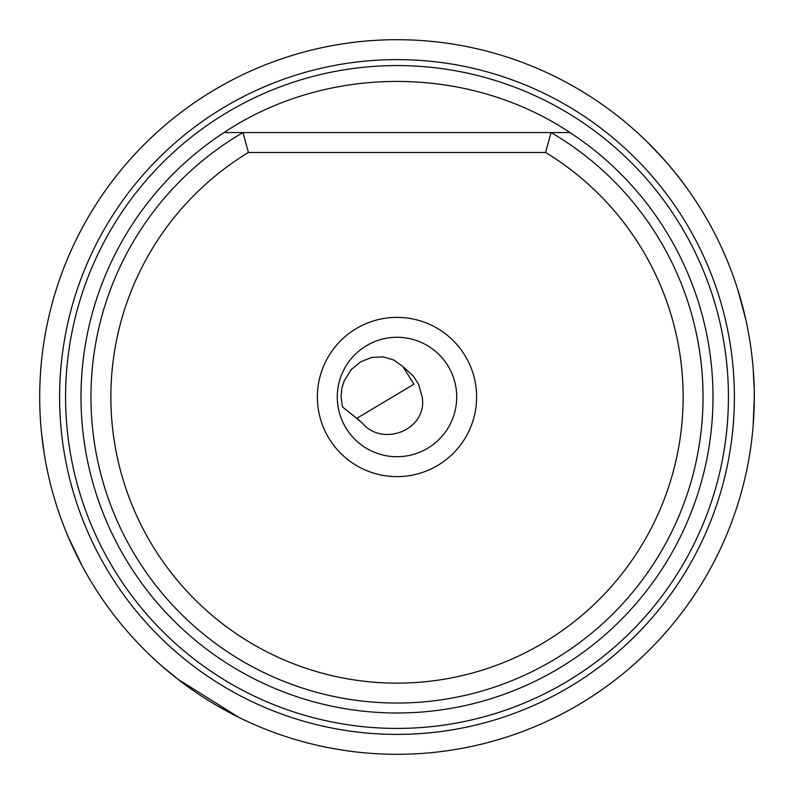 <?xml version="1.0" encoding="UTF-8"?>
<svg xmlns="http://www.w3.org/2000/svg" width="794" height="794" viewBox="0 0 794 794"><rect width="100%" height="100%" fill="white"/><g stroke="black" fill="none" stroke-linecap="round" stroke-linejoin="round"><path stroke-width="1.19" d="M734.778 280.52L736.197 284.699M737.656 289.214L743.164 308.479M745.109 316.469L745.586 318.553M745.913 320.042L737.844 289.83M753.109 426.199L754.3 397A357.3 357.3 0 0 1 396.782 754.3A357.3 357.3 0 0 1 39.7 396.563A357.3 357.3 0 0 1 397.218 39.7A357.3 357.3 0 0 1 754.3 397.437A357.3 357.3 0 0 1 396.782 754.3A357.3 357.3 0 0 1 39.7 396.563A357.3 357.3 0 0 1 397.218 39.7A357.3 357.3 0 0 1 754.3 397L754.28 393.735M726.163 258.02L725.885 257.365M725.279 255.946L721.379 247.202M754.231 389.993L753.198 368.952M752.762 363.831L752.682 363.037M576.901 88.293L572.702 85.881M662.94 158.383L647.16 141.888C663.675 158.621 676.27 173.142 684.944 185.449L679.575 178.332M675.456 173.112L668.34 164.547M684.944 185.449L687.306 188.704M694.194 198.659L693.361 197.408M690.184 192.783L689.172 191.324M688.884 190.927L687.644 189.18M61.942 521.082L61.515 519.941M44.752 456.848L44.603 455.994M65.029 529.141L66.041 531.643M68.016 536.407L82.288 566.162M41.477 432.541L44.365 454.565M358.888 420.631L357.369 417.981L413.962 384.197L402.836 366.54L413.525 376.257L418.676 384.614L422.18 397C427.837 429.812 382.281 447.786 362.084 422.736L342.482 406.895L341.033 397L341.896 388.147L344.259 380.683L351.295 369.538L360.923 361.637L371.91 357.389L383.204 356.883L393.874 360.039L402.836 366.54M337.281 397A59.719 59.719 0 0 1 397 337.281A59.719 59.719 0 0 1 456.719 397A59.719 59.719 0 0 1 397 456.719A59.719 59.719 0 0 1 337.281 397A59.719 59.719 0 0 0 397 456.719A59.719 59.719 0 0 0 456.719 397A59.719 59.719 0 0 0 397 337.281A59.719 59.719 0 0 0 337.281 397M476.618 397A79.618 79.618 0 0 0 397 317.382A79.618 79.618 0 0 0 317.382 397A79.618 79.618 0 0 0 397 476.618A79.618 79.618 0 0 0 476.618 397M397 683.138A286.138 286.138 0 0 1 248.413 152.468L242.944 132.558L224.017 132.558A315.992 315.992 0 0 0 397 712.992A315.992 315.992 0 0 0 569.983 132.558L551.056 132.558L545.587 152.468A286.138 286.138 0 0 1 397 683.138M545.587 152.468L248.413 152.468M551.056 132.558L242.944 132.558A306.047 306.047 0 0 0 397 703.047A306.047 306.047 0 0 0 551.056 132.558M569.983 132.558C467.755 64.393 326.245 64.393 224.017 132.558M64.383 527.494L64.602 528.05M272.104 731.76L276.163 733.249M217.625 706.015L234.012 714.957M238.964 717.448L177.906 679.247L161.311 665.541M728.426 397A331.426 331.426 0 0 0 397 65.574A331.426 331.426 0 0 0 65.574 397A331.426 331.426 0 0 0 397 728.426A331.426 331.426 0 0 0 728.426 397M59.61 397A337.39 337.39 0 0 0 396.792 734.39A337.39 337.39 0 0 0 734.39 397A337.39 337.39 0 0 0 397.208 59.61A337.39 337.39 0 0 0 59.61 397"/></g></svg>
